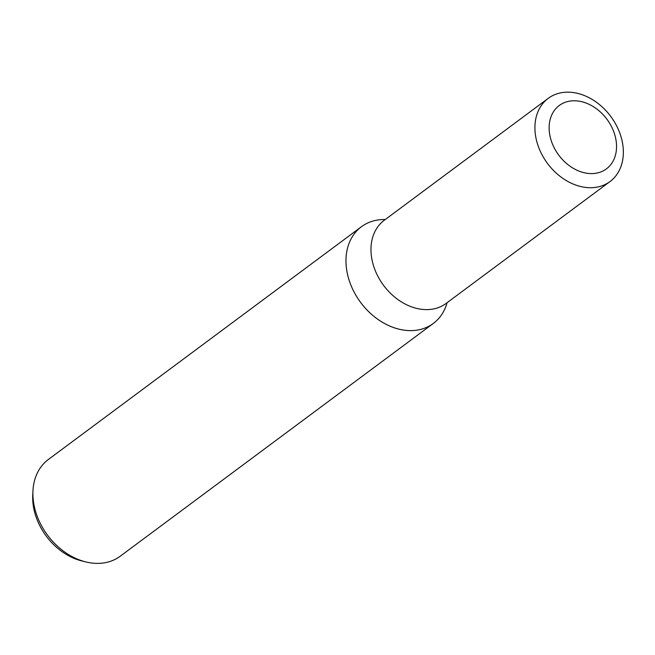 <?xml version="1.0" encoding="UTF-8"?>
<svg xmlns="http://www.w3.org/2000/svg" width="655" height="655" viewBox="0 0 655 655"><rect width="100%" height="100%" fill="white"/><g stroke="black" fill="none" stroke-linecap="round" stroke-linejoin="round"><path stroke-width="0.98" d="M361.437 226.72A60.252 45.817 53.4 0 1 385.23 219.54A60.252 45.817 53.4 0 0 349.049 279.996A60.252 45.817 53.4 0 0 399.632 329.326A60.252 45.817 53.4 0 0 447.07 302.708A60.252 45.817 53.4 0 1 433.34 323.423L120.266 556.193A60.252 45.817 53.4 0 1 85.952 561.957A60.252 45.817 53.4 0 1 35.984 512.767A60.252 45.817 53.4 0 1 32.971 490.693A60.252 45.817 53.4 0 1 48.364 459.491L361.437 226.72A60.252 45.817 53.4 0 0 349.049 279.996A60.252 45.817 53.4 0 0 433.34 323.423M32.971 490.693L32.75 494.852A55.904 42.51 53.4 0 0 35.542 515.329A55.904 42.51 53.4 0 0 81.908 560.967L85.952 561.957M537.567 144.174A51.819 39.406 53.4 0 0 610.051 181.525A51.819 39.406 53.4 0 0 620.703 135.716A51.819 39.406 53.4 0 0 548.21 98.365A51.819 39.406 53.4 0 0 537.567 144.174M551.15 140.416A39.505 30.04 53.4 0 0 594.347 173.46A39.505 30.04 53.4 0 0 614.529 133.964A39.505 30.04 53.4 0 0 571.332 100.919A39.505 30.04 53.4 0 0 551.15 140.416M548.21 98.365L384.272 220.252A51.819 39.406 53.4 0 0 373.62 266.069A51.819 39.406 53.4 0 0 446.112 303.421L610.051 181.525"/></g></svg>
